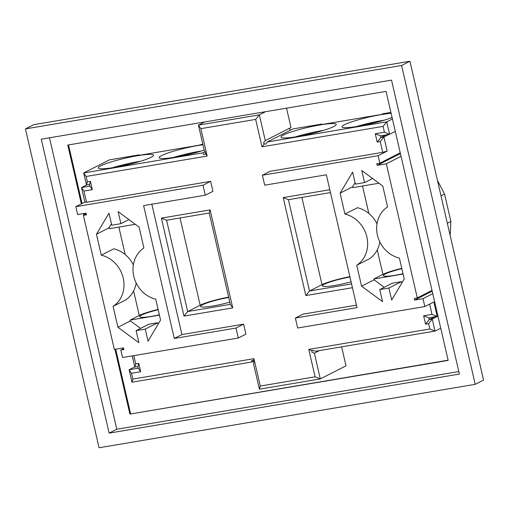 <?xml version="1.0" encoding="UTF-8"?>
<svg xmlns="http://www.w3.org/2000/svg" width="509" height="509" viewBox="0 0 509 509"><rect width="100%" height="100%" fill="white"/><g stroke="black" fill="none" stroke-linecap="round" stroke-linejoin="round"><path stroke-width="0.76" d="M356.459 305.139L303.008 314.155L295.366 318.042L297.663 328.006L424.824 306.564L423.004 298.675L414.625 300.087L414.243 298.427L417.291 297.918L386.331 163.815L377.194 165.355L376.806 163.694L379.854 163.179L378.13 155.703L262.389 175.223L264.693 185.187L326.364 174.784L357.038 307.64L295.366 318.042M262.389 175.223L270.031 171.329L382.723 152.331L380.236 141.534L377.188 142.049L380.859 137.506L385.93 134.93M123.642 348.62L120.811 350.065L122.535 357.534L238.269 338.021L235.972 328.057L174.294 338.46L143.621 205.598L205.299 195.202L212.94 191.314L210.643 181.344L86.53 202.277L83.94 191.066L92.314 189.653L90.398 181.35L87.351 181.866L86.104 176.464L207.176 156.053L200.851 128.65L255.671 119.405L261.995 146.808L383.067 126.391L384.41 132.206L375.273 133.746L377.188 142.049M151.841 204.217L181.936 334.566L243.614 324.169L245.917 334.133L238.269 338.021M133.803 355.638L135.712 363.929L138.76 363.413L137.869 366.544L138.257 368.204L140.675 371.716L138.76 363.413M429.634 304.115L432.007 314.397L423.634 315.809L425.549 324.112L428.597 323.603L429.844 328.999L308.772 349.416L315.096 376.813L260.277 386.057L253.953 358.66L132.881 379.071L131.538 373.262L140.675 371.716M352.438 287.7L305.833 295.557L283.214 197.581L329.813 189.723M184.003 316.102L161.385 218.119L210.115 209.905L232.734 307.888L184.003 316.102L187.675 311.559L200.177 305.196A24.044 2.933 167 0 1 228.636 297.11M432.007 314.397L437.212 316.503L433.859 301.971L424.824 306.564M423.634 315.809L428.832 317.915L429.221 319.576L434.292 316.992M437.944 316.127L428.832 317.915M425.549 324.112L429.221 319.576L432.262 319.06L435.042 331.098L440.73 328.203M428.597 323.603L432.262 319.06L437.956 316.165M429.844 328.999L435.042 331.098L315.497 351.255L312.526 350.326L312.138 350.771L308.772 349.416M378.13 155.703L387.158 151.109L383.901 136.991L380.859 137.506L380.471 135.846L375.273 133.746M382.723 152.331L387.158 151.109M315.096 376.813L320.301 378.919L314.358 353.176L311.756 352.126L312.138 350.771M380.236 141.534L383.901 136.991L388.971 134.414M260.277 386.057L259.386 389.188L320.301 378.919L346.012 365.831L341.628 346.852M253.953 358.66L253.374 360.677L253.889 361.88L253.444 363.445L259.386 389.188M132.881 379.071L131.99 382.202L129.114 369.744L138.257 368.204M253.374 360.677L251.611 360.595L251.535 362.039L131.99 382.202M384.41 132.206L389.608 134.306L380.471 135.846M131.538 373.262L129.114 369.744L134.783 366.862M383.067 126.391L386.732 121.848L389.608 134.306L395.302 131.411M261.995 146.808L264.368 143.869L263.452 142.876L265.284 140.605L259.342 114.862L198.427 125.131L204.37 150.874L207.176 156.053M264.368 143.869L265.774 144.136L267.187 142.011L386.732 121.848L392.426 118.953M255.671 119.405L259.342 114.862L265.558 111.7M135.712 363.929L134.828 367.059L137.869 366.544M200.851 128.65L198.427 125.131L204.643 121.969M132.251 355.899L134.828 367.059M86.104 176.464L83.686 172.952L109.39 159.871L139.091 154.863L137.697 155.569L198.612 145.294L202.811 144.117M205.611 153.782L204.86 154.405C203.708 154.781 203.167 154.246 203.231 152.795L83.686 172.952L86.466 184.99L89.508 184.474L90.398 181.35M235.972 328.057L243.614 324.169M87.351 181.866L86.466 184.99M174.294 338.46L181.936 334.566M92.314 189.653L89.896 186.135L89.508 184.474M83.94 191.066L81.516 187.547L89.896 186.135M205.299 195.202L202.996 185.238L210.643 181.344M86.53 202.277L84.869 202.079L75.841 206.679L202.996 185.238M86.587 184.971L81.516 187.547L84.869 202.079M305.833 295.557L309.504 291.021L288.412 199.681L330.475 192.587M283.214 197.581L288.412 199.681M349.893 276.68A24.044 2.933 -13 0 0 322.006 284.652L309.504 291.021L351.566 283.927M210.115 209.905L209.224 213.029L230.31 304.369L187.675 311.559L166.583 220.225L161.385 218.119M232.734 307.888L230.31 304.369M209.224 213.029L166.583 220.225M340.107 193.172L344.93 214.085A28.396 25.297 63 0 1 366.881 236.971A28.396 25.297 63 0 1 356.745 265.259L361.575 286.173L382.545 301.614L379.765 289.576L388.901 288.037L391.682 300.075L404.216 278.983L399.387 258.069A28.396 25.297 63 0 1 377.436 235.19A28.396 25.297 63 0 1 387.572 206.896L382.743 185.982L361.778 170.54L364.559 182.578L355.422 184.124L352.642 172.08L340.107 193.172L352.61 186.809L355.078 182.655M432.771 293.706L423.004 298.675M314.358 353.176L319.429 350.593M379.854 163.179L400.239 152.808M253.444 363.445L253.819 363.254M251.535 362.039L253.571 361.008M265.284 140.605L290.989 127.524L286.522 108.162M290.27 130.259A1.718 1.527 63 0 1 290.257 127.893M267.187 142.011L292.898 128.923L321.834 124.05L320.441 124.756L381.356 114.48L382.749 113.774L390.912 112.4M391.135 113.373A28.332 3.461 -13 0 0 381.012 114.659A28.332 3.461 -13 0 0 341.94 126.868A28.332 3.461 -13 0 0 361.53 125.71A28.332 3.461 -13 0 0 392.07 117.426M320.097 124.928A28.332 3.461 -13 0 0 281.025 137.137A28.332 3.461 -13 0 0 309.408 134.134A28.332 3.461 -13 0 0 336.239 124.393A28.332 3.461 -13 0 0 320.097 124.928M203.231 152.795L205.261 151.758M75.841 206.679L77.661 214.569L86.034 213.156L86.422 214.817L83.374 215.326L114.334 349.429L123.471 347.889L123.852 349.549L120.811 350.065M120.9 223.667L111.757 225.207L108.983 213.169L96.449 234.261L101.272 255.174A28.396 25.297 63 0 1 123.223 278.054A28.396 25.297 63 0 1 113.087 306.348L117.916 327.262L138.887 342.703L136.107 330.659L145.243 329.119L148.024 341.164L160.558 320.072L155.729 299.158A28.396 25.297 63 0 1 133.778 276.272A28.396 25.297 63 0 1 143.913 247.985L139.084 227.071L118.12 211.629L120.9 223.667L128.923 219.583M137.354 155.748A28.332 3.461 167 0 1 153.495 155.207A28.332 3.461 167 0 1 126.665 164.948A28.332 3.461 167 0 1 98.282 167.951A28.332 3.461 167 0 1 137.354 155.748M204.192 150.11A28.332 3.461 167 0 1 175.268 157.154A28.332 3.461 167 0 1 159.196 157.682A28.332 3.461 167 0 1 198.268 145.472A28.332 3.461 167 0 1 202.957 144.76M349.963 276.998A21.467 2.621 -13 0 0 322.413 285.886A21.467 2.621 -13 0 0 351.07 281.795M229.807 302.181A21.467 2.621 167 0 1 200.584 306.431A21.467 2.621 167 0 1 228.713 297.441M386.331 163.815L401.054 156.32M447.335 223.241L450.879 221.434L444.554 194.037L441.01 195.838M417.291 297.918L432.014 290.423M377.194 165.355L400.411 153.54M414.625 300.087L432.179 291.154M401.747 283.138L401.41 281.674L392.274 283.214L379.765 289.576M388.901 288.037L401.41 281.674M364.559 182.578L372.582 178.5M361.575 286.173L374.083 279.81L384.25 287.292M374.083 279.81L373.892 278.977L382.921 274.383L377.264 249.874M356.745 265.259L369.254 258.896A28.396 25.297 63 0 0 379.829 241.928M344.93 214.085L357.439 207.723A28.396 25.297 63 0 1 377.004 223.871M378.995 183.221L352.801 187.643L352.61 186.809M321.936 124.501L321.834 124.05M139.091 154.863L139.192 155.315M384.2 120.169A28.332 3.461 -13 0 0 382.354 120.474A28.332 3.461 -13 0 0 356.23 126.626M323.285 130.444A28.332 3.461 -13 0 0 321.44 130.743A28.332 3.461 -13 0 0 295.315 136.902M83.374 215.326L86.206 213.888M101.272 255.174L113.781 248.806A28.396 25.297 -117 0 1 133.345 264.954M113.087 306.348L125.596 299.979A28.396 25.297 -117 0 0 136.164 283.01M96.449 234.261L108.951 227.898L109.142 228.726L135.337 224.31M117.916 327.262L130.425 320.893L140.586 328.381M133.606 290.957L139.262 315.465L130.234 320.066L130.425 320.893M108.951 227.898L111.42 223.744M136.107 330.659L148.615 324.297L157.752 322.757L158.089 324.22M145.243 329.119L157.752 322.757M112.572 167.716A28.332 3.461 167 0 1 138.696 161.557A28.332 3.461 167 0 1 140.541 161.258M173.486 157.44A28.332 3.461 167 0 1 199.611 151.288A28.332 3.461 167 0 1 201.456 150.988M314.04 133.014A21.467 2.621 -13 0 0 304.757 135.159M182.928 155.703A21.467 2.621 167 0 1 192.211 153.559M403.077 274.058L373.892 278.977M401.76 268.358A24.044 2.933 -13 0 0 382.921 274.383M401.836 268.663A21.467 2.621 -13 0 0 383.328 275.617A21.467 2.621 -13 0 0 403.007 273.753M450.879 221.434L450.153 235.444M444.554 194.037L437.931 181.35M374.955 122.745A21.467 2.621 -13 0 0 365.672 124.89M139.262 315.465A24.044 2.933 167 0 1 158.102 309.44M130.234 320.066L159.419 315.141M159.349 314.836A21.467 2.621 167 0 1 139.67 316.7A21.467 2.621 167 0 1 158.172 309.752M122.014 165.972A21.467 2.621 167 0 1 131.297 163.828M114.939 349.327L129.89 414.084L448.117 360.187M130.584 413.728L115.689 349.199M84.634 214.69L84.341 213.436M82.051 203.517L68.524 144.925M25.45 128.904L33.785 124.667L409.936 61.239L483.55 380.096L475.215 384.333L99.064 447.761L25.45 128.904L401.601 65.483L409.936 61.239M129.89 414.084L448.168 360.417L386.057 91.378L67.78 145.046L81.357 203.867M83.597 213.564L83.94 215.04M401.601 65.483L475.215 384.333M109.13 433.127L41.267 139.18L391.529 80.117L459.392 374.064L109.13 433.127L116.777 429.233L458.813 371.564M116.777 429.233L49.494 137.793M322.006 284.652L301.869 197.409M180.04 217.954L200.177 305.196M368.86 213.468L362.516 186.001M118.858 227.09L125.201 254.557"/></g></svg>
